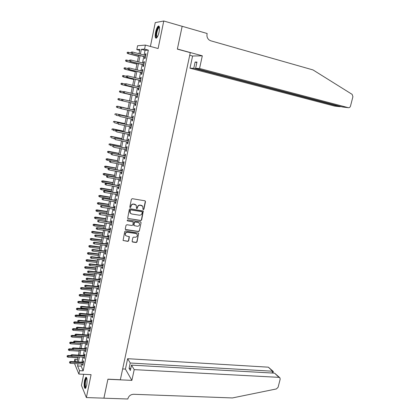 <?xml version="1.0" encoding="UTF-8"?>
<svg xmlns="http://www.w3.org/2000/svg" width="420" height="420" viewBox="0 0 420 420"><rect width="100%" height="100%" fill="white"/><g stroke="black" fill="none" stroke-linecap="round" stroke-linejoin="round"><path stroke-width="0.63" d="M143.315 209.643L143.908 209.223L145.504 201.626L144.958 200.797L132.263 198.686L131.402 199.29L129.817 206.966L130.211 207.548L130.809 207.123L131.014 206.131C131.444 204.755 132.358 204.109 133.765 204.194L136.259 205.265L136.474 208.404L136.789 208.598L137.387 208.178L137.592 207.191C138.023 205.821 138.931 205.18 140.322 205.259L142.779 206.304L142.931 209.066L143.315 209.643M143.01 209.459L143.703 209.066L145.299 201.479L145.126 200.844M129.895 207.359L130.62 206.971L131.014 206.131M136.484 208.415L137.592 207.191M86.662 385.381C87.397 380.121 87.108 377.428 85.79 377.291L84.546 380.378C83.811 385.602 84.1 388.29 85.423 388.458L86.662 385.381M159.112 31.841C159.826 27.578 159.532 25.657 158.246 26.087C157.174 27.053 156.282 29.138 155.568 32.34C154.854 36.582 155.148 38.493 156.44 38.078C157.495 37.133 158.387 35.054 159.112 31.841M132.111 241.243L132.662 242.046L136.185 242.529L137.025 241.92L138.679 233.105L125.58 231L124.724 231.609L123.076 240.487L127.859 241.385L128.709 240.776L129.36 236.702L126.761 236.103L125.501 235.3C124.95 233.515 125.633 232.517 127.549 232.307L135.87 233.504L137.093 234.266C137.666 236.05 136.994 237.048 135.083 237.274L133.702 237.079L132.851 237.689L132.111 241.243M81.601 363.93L81.149 366.161L83.176 370.855L79.564 370.671L78.881 374.068L74.524 363.542M139.692 50.363L136.815 49.602L137.587 45.738L145.383 45.092L158.114 48.526L163.769 21L182.154 26.318L177.356 49.135L190.281 52.657L120.346 379.748L107.919 379.171L103.924 398.16L86.378 397.567L91.082 374.661L78.881 374.068M145.383 45.092L144.569 49.119L141.351 49.319L140.39 54.091M83.176 370.855L148.334 50.122L144.569 49.119M140.794 220.589L141.645 219.986L143.299 211.04L130.179 208.751L129.323 209.359L127.67 218.363L140.794 220.589L141.44 219.817L143.052 210.829M141.083 222.642L139.33 230.984L138.484 231.588L125.837 229.756L125.276 228.942L126.016 225.341L126.877 224.732L132.032 225.498L132.883 224.889L133.282 221.975L127.454 220.878L127.129 220.673L127.659 219.875L140.537 221.828L141.083 222.642L139.33 230.984M83.685 374.299L81.427 385.413L86.378 397.567M163.769 21L155.253 22.596L150.402 46.447M144.853 56.873L144.512 58.553L145.047 58.548L146.013 53.786L145.472 53.807L145.162 55.34M143.252 64.769L142.916 66.439L143.446 66.449L144.406 61.714L143.871 61.714L143.556 63.257M141.661 72.629L141.32 74.288L141.85 74.324L142.805 69.605L142.275 69.584L141.96 71.143M140.07 80.462L139.739 82.11L140.259 82.168L141.215 77.464L140.69 77.422L140.369 78.997M138.49 88.263L138.159 89.901L138.673 89.98L139.624 85.297L139.104 85.229L138.784 86.819M136.915 96.028L136.584 97.661L137.099 97.76L138.043 93.093L137.529 93.009L137.203 94.615M135.35 103.772L135.02 105.389L135.529 105.509L136.469 100.863L135.959 100.758L135.629 102.375M133.786 111.494L133.46 113.09L133.964 113.232L134.899 108.602L134.395 108.47L134.069 110.093M132.227 119.191L131.906 120.755L132.405 120.918L133.339 116.308L132.836 116.162L132.51 117.779M130.673 126.856L130.358 128.394L130.851 128.578L131.78 123.984L131.287 123.816L130.961 125.428M129.124 134.489L128.819 136.007L129.302 136.206L130.232 131.633L129.743 131.444L129.412 133.056M127.58 142.097L127.281 143.582L127.764 143.808L128.688 139.251L128.2 139.041L127.874 140.648M126.047 149.672L125.753 151.137L126.226 151.379L127.145 146.837L126.667 146.606L126.341 148.213M124.52 157.216L124.226 158.655L124.698 158.917L125.617 154.397L125.139 154.145L124.819 155.747M122.997 164.734L122.708 166.147L123.176 166.43L124.089 161.926L123.622 161.658L123.296 163.254M121.48 172.221L121.196 173.612L121.658 173.911L122.567 169.428L122.105 169.134L121.779 170.73M119.968 179.681L119.689 181.046L120.146 181.367L121.055 176.899L120.593 176.589L120.272 178.18M118.461 187.11L118.188 188.449L118.639 188.79L119.543 184.338L119.091 184.007L118.766 185.598M116.96 194.513L116.697 195.825L117.143 196.187L118.041 191.751L117.59 191.405L117.269 192.99M115.469 201.889L115.206 203.175L115.647 203.553L116.545 199.138L116.099 198.77L115.778 200.356M113.978 209.234L113.72 210.499L114.161 210.893L115.054 206.493L114.613 206.11L114.293 207.69M112.497 216.547L112.245 217.791L112.676 218.206L113.568 213.822L113.132 213.418L112.812 214.993M111.022 223.839L110.775 225.057L111.2 225.488L112.088 221.12L111.657 220.7L111.337 222.275M109.547 231.1L109.305 232.291L109.73 232.743L110.612 228.396L110.187 227.955L109.867 229.525M108.082 238.334L107.846 239.5L108.266 239.972L109.142 235.641L108.722 235.179L108.402 236.749M106.622 245.537L106.391 246.687L106.801 247.175L107.677 242.855L107.263 242.377L106.948 243.947M105.168 252.719L104.942 253.843L105.347 254.347L106.223 250.047L105.808 249.548L105.493 251.113M103.719 259.87L103.493 260.967L103.898 261.492L104.769 257.208L104.36 256.694L104.045 258.258M102.275 266.994L102.055 268.07L102.454 268.611L103.32 264.343L102.921 263.812L102.606 265.372M100.837 274.092L100.621 275.147L101.02 275.704L101.882 271.451L101.483 270.905L101.168 272.459M99.404 281.164L99.194 282.193L99.587 282.77L100.443 278.534L100.049 277.972L99.734 279.52M97.976 288.209L97.771 289.217L98.159 289.81L99.015 285.59L98.627 285.007L98.311 286.556M96.553 295.223L96.353 296.216L96.736 296.825L97.587 292.619L97.204 292.021L96.889 293.564M95.135 302.216L94.941 303.182L95.319 303.812L96.17 299.623L95.786 299.003L95.477 300.547M93.728 309.183L93.534 310.128L93.907 310.774L94.752 306.6L94.379 305.965L94.064 307.503M92.321 316.123L92.132 317.048L92.5 317.704L93.345 313.551L92.972 312.9L92.663 314.438M90.92 323.038L90.736 323.941L91.103 324.618L91.943 320.471L91.576 319.804L91.261 321.342M89.523 329.926L89.345 330.808L89.707 331.501L90.542 327.374L90.179 326.687L89.87 328.219M88.132 336.788L87.959 337.649L88.316 338.357L89.15 334.246L88.788 333.543L88.478 335.076M86.746 343.628L86.578 344.463L86.93 345.188L87.759 341.093L87.407 340.379L87.098 341.906M85.365 350.438L85.549 351.997L86.378 347.918L86.027 347.183L85.717 348.71M83.989 357.226L84.173 358.78L84.998 354.711L84.651 353.966L84.347 355.488M148.334 50.122L145.063 50.305L144.097 55.062M143.787 56.595L142.496 62.984M142.191 64.496L140.9 70.875M140.595 72.366L139.309 78.739M139.01 80.199L137.723 86.567M137.429 88.006L136.143 94.364M135.859 95.781L134.573 102.133M134.29 103.525L133.009 109.856M132.725 111.258L131.455 117.542M131.171 118.96L129.906 125.202M129.617 126.63L128.363 132.836M128.069 134.269L126.824 140.432M126.53 141.881L125.291 148.003M124.997 149.462L123.764 155.547M123.47 157.017L122.246 163.054M121.947 164.535L120.734 170.541M120.43 172.032L119.222 177.991M118.918 179.498L117.721 185.419M117.416 186.931L116.225 192.817M115.915 194.339L114.734 200.183M114.424 201.716L113.248 207.522M112.938 209.066L111.767 214.835M111.452 216.389L110.297 222.117M109.977 223.681L108.827 229.378M108.507 230.953L107.363 236.602M107.042 238.187L105.908 243.805M105.583 245.401L104.454 250.982M104.129 252.583L103.01 258.127M102.685 259.738L101.567 265.246M101.241 266.868L100.133 272.339M99.802 273.971L98.705 279.405M98.369 281.048L97.277 286.445M96.947 288.099L95.86 293.459M95.524 295.123L94.448 300.447M94.106 302.117L93.035 307.409M92.699 309.089L91.633 314.344M91.292 316.034L90.237 321.258M89.891 322.954L88.841 328.141M88.499 329.847L87.455 334.997M87.108 336.714L86.074 341.833M85.722 343.555L84.693 348.642M84.341 350.375L83.323 355.425M82.971 357.163L81.953 362.182M82.619 363.988L82.803 365.536L83.627 361.483L83.281 360.722L82.976 362.24M74.308 361.751L74.792 359.331L75.847 361.841M77.558 359.489L74.792 359.331M78.036 363.736L77.59 365.972L79.564 370.671M140.081 55.624L138.789 62.034M138.484 63.546L137.198 69.946M136.899 71.437L135.608 77.826M135.314 79.296L134.027 85.675M133.739 87.118L132.452 93.497M132.169 94.915L130.888 101.283M130.604 102.685L129.329 109.027M129.045 110.434L127.775 116.739M127.491 118.157L126.226 124.415M125.942 125.848L124.688 132.064M124.399 133.508L123.155 139.687M122.861 141.136L121.627 147.278M121.333 148.738L120.104 154.838M119.805 156.308L118.587 162.367M118.288 163.853L117.075 169.869M116.776 171.365L115.568 177.34M115.269 178.847L114.072 184.784M113.767 186.302L112.581 192.203M112.271 193.73L111.09 199.589M110.78 201.128L109.61 206.95M109.3 208.493L108.134 214.279M107.819 215.838L106.664 221.582M106.349 223.146L105.2 228.853M104.879 230.433L103.74 236.103M103.42 237.689L102.286 243.322M101.966 244.918L100.837 250.514M100.511 252.121L99.393 257.675M99.067 259.298L97.955 264.815M97.629 266.443L96.527 271.924M96.196 273.562L95.099 279.011M94.768 280.655L93.676 286.067M93.345 287.721L92.264 293.097M91.927 294.761L90.851 300.101M90.515 301.775L89.444 307.083M89.108 308.763L88.048 314.034M87.707 315.725L86.651 320.959M86.31 322.66L85.26 327.857M84.919 329.569L83.879 334.735M83.533 336.452L82.498 341.586M82.152 343.313L81.123 348.411M80.777 350.144L79.753 355.21M79.406 356.953L78.393 361.982M139.015 53.729L139.881 49.408L136.815 49.602M77.07 361.909L78.083 356.874M78.435 355.126L79.454 350.06M79.8 348.322L80.824 343.224M81.175 341.492L82.205 336.357M82.551 334.635L83.591 329.469M83.937 327.757L84.982 322.55M85.323 320.849L86.378 315.609M86.714 313.919L87.775 308.642M88.116 306.957L89.182 301.649M89.518 299.975L90.594 294.63M90.93 292.961L92.011 287.584M92.342 285.925L93.429 280.507M93.765 278.864L94.857 273.409M95.188 271.772L96.29 266.285M96.616 264.653L97.729 259.13M98.054 257.512L99.173 251.947M99.498 250.341L100.621 244.739M100.942 243.143L102.076 237.505M102.396 235.914L103.535 230.244M103.856 228.664L105 222.952M105.315 221.382L106.47 215.633M106.785 214.069L107.951 208.283M108.26 206.734L109.431 200.907M109.741 199.369L110.922 193.505M111.227 191.977L112.413 186.071M112.718 184.553L113.915 178.61M114.219 177.103L115.421 171.119M115.721 169.622L116.933 163.601M117.227 162.109L118.451 156.051M118.745 154.576L119.973 148.47M120.267 147.005L121.501 140.863M121.795 139.409L123.034 133.224M123.328 131.78L124.577 125.554M124.866 124.126L126.126 117.857M126.41 116.44L127.68 110.129M127.964 108.722L129.239 102.37L118.718 99.96L117.894 99.451L118.225 98.726L117.894 99.451M129.518 100.968L130.798 94.595M131.087 93.172L132.368 86.793M132.657 85.349L133.943 78.96M134.237 77.49L135.524 71.09M135.823 69.599L137.114 63.194M137.419 61.677L138.705 55.267M145.063 50.305L141.351 49.319M81.149 366.161L77.59 365.972M145.472 53.807L145.982 53.944M143.871 61.714L144.38 61.845M142.275 69.584L142.784 69.71M140.69 77.422L141.199 77.548M139.104 85.229L139.613 85.355M137.529 93.009L138.038 93.13M135.02 105.389L135.529 105.504M135.959 100.758L136.469 100.873M133.46 113.09L133.97 113.201M131.906 120.755L132.416 120.866M130.358 128.394L130.867 128.504M128.819 136.007L129.323 136.112M127.281 143.582L127.785 143.687M125.753 151.137L126.257 151.232M124.226 158.655L124.73 158.75M122.708 166.147L123.212 166.241M121.196 173.612L121.7 173.702M119.689 181.046L120.194 181.13M118.188 188.449L118.692 188.538M116.697 195.825L117.196 195.909M115.206 203.175L115.71 203.259M113.72 210.499L114.224 210.578M112.245 217.791L112.744 217.865M110.775 225.057L111.274 225.131M109.305 232.291L109.804 232.365M107.846 239.5L108.344 239.573M106.391 246.687L106.89 246.75M104.942 253.843L105.436 253.906M103.493 260.967L103.992 261.03M102.055 268.07L102.553 268.128M100.621 275.147L101.12 275.205M99.194 282.193L99.692 282.25M97.771 289.217L98.27 289.27M96.353 296.216L96.852 296.263M94.941 303.182L95.434 303.23M93.534 310.128L94.028 310.17M92.132 317.048L92.626 317.09M90.736 323.941L91.229 323.978M89.345 330.808L89.838 330.844M87.959 337.649L88.452 337.685M86.578 344.463L87.071 344.5M85.202 351.256L85.691 351.288M83.832 358.024L84.32 358.05M82.462 364.765L82.955 364.791M142.217 205.758L141.377 205.433M137.393 207.039C137.823 205.669 138.731 205.028 140.123 205.107L141.172 205.28M135.707 204.719L134.825 204.367M130.825 205.978C131.25 204.603 132.163 203.957 133.565 204.041L134.631 204.215M127.696 218.405L140.595 220.421M142.265 212.221L141.881 211.649L130.751 209.885L130.153 210.304L130.263 213.077L131.728 214.001L139.33 215.187C140.716 215.261 141.624 214.615 142.049 213.255L142.265 212.221M130.567 213.434L130.069 212.914L129.743 211.192L129.959 210.147L130.562 209.727L141.677 211.486M125.38 229.478L138.285 231.41L139.13 230.806M133.061 221.771L127.454 220.878M137.351 226.286C139.282 226.06 139.949 225.047 139.346 223.241L138.143 222.49L135.219 222.049L134.369 222.658L133.964 225.561L137.351 226.286M138.931 222.815L138.143 222.49M133.985 225.593L133.675 224.863L134.169 222.484L135.02 221.881L137.944 222.322M140.884 222.474L140.753 221.902M136.721 233.861L135.87 233.504M125.659 235.51L125.312 235.116C124.766 233.331 125.444 232.334 127.36 232.129L135.676 233.321M123.081 240.492L127.67 241.196L128.52 240.587L129.161 236.502M132.2 241.757L135.986 242.34L136.831 241.731L138.679 233.105M127.229 52.295L127.265 53.067L127.229 52.295L128.53 52.222L128.252 53.634L127.901 53.645L138.474 56.406M127.265 53.067L128.252 53.634L138.495 56.306M127.423 52.285L131.035 52.878M127.901 53.645L127.076 53.078M131.192 52.096L131.03 52.899L131.192 52.096L132.526 52.022L145.672 55.477M131.392 52.085L132.526 52.022L132.237 53.461L131.87 53.477L145.362 57.01M131.234 52.889L132.237 53.461L145.383 56.905M131.03 52.899L131.87 53.477M156.965 37.532C156.308 37.711 156.004 36.892 156.046 35.086C156.718 29.893 157.831 27.221 159.395 27.079L159.432 27.122M159.474 27.447L159.007 27.552C157.7 29.001 156.881 31.479 156.544 34.976L157.143 37.275M159.085 26.155L158.823 26.292C157.206 28.093 156.188 31.164 155.773 35.501L156.24 38.188M85.911 387.786C85.123 387.839 84.788 386.316 84.914 383.224C85.265 379.717 85.88 377.979 86.751 378.021M86.84 378.352L86.657 378.436C86 379.129 85.564 380.725 85.349 383.213C85.234 385.686 85.47 387.098 86.058 387.466M86.389 377.323L86.347 377.354C85.533 378.21 84.998 380.184 84.73 383.276C84.588 386.012 84.824 387.739 85.428 388.453M199.563 68.476L348.29 107.677C349.346 107.825 350.081 107.289 350.506 106.076L352.91 96.721L352.154 94.374L313.005 69.93L210.767 40.803L209.239 40.052C207.365 38.519 206.64 36.477 207.06 33.936L207.155 33.506L182.165 26.276L177.382 49.014L202.309 55.818L199.563 68.476L195.605 68.365L196.964 62.066L195.111 62.06L193.767 68.308L189.982 68.203L334.53 106.076L339.974 106.712L340.064 106.349M193.767 68.308L339.974 106.712L340.846 106.554M189.73 55.251L192.596 56.023L189.982 68.203M202.309 55.818L192.596 56.023M195.605 68.365L342.615 107.016L348.29 107.677M195.111 62.06L196.865 62.527M134.211 369.631L278.969 377.354L274.596 373.165L131.502 365.117L134.211 369.631L131.875 380.378L107.898 379.27L103.903 398.16M278.969 377.354L279.962 377.874L280.166 379.223L278.093 387.282L276.392 388.941L232.412 397.945L133.597 394.286C130.688 394.454 128.798 395.908 127.911 398.643L127.838 399L103.919 398.192M122.656 368.939L125.417 369.086L131.875 380.378M125.417 369.086L127.648 358.691L130.242 363.017L129.092 368.356L130.342 370.493L131.502 365.117M130.242 363.017L272.564 371.212L268.359 367.18L273.147 371.348M127.648 358.691L268.359 367.18M129.092 368.356L130.783 368.45M273.299 371.805L272.564 371.212L272.102 373.023M279.652 377.575L274.596 373.165M125.685 60.102L125.722 60.884L125.685 60.102L126.982 60.039L126.704 61.441L126.357 61.441L136.92 64.139M125.722 60.884L126.704 61.441L136.941 64.055M125.874 60.102L129.481 60.68M126.357 61.441L125.528 60.884M124.142 67.883L124.178 68.665L124.142 67.883L125.438 67.825L125.16 69.221L124.814 69.206L135.371 71.846M124.178 68.665L125.16 69.221L135.387 71.778M124.331 67.888L127.937 68.45M124.814 69.206L123.989 68.66M122.609 75.626L122.645 76.419L122.609 75.626L123.9 75.579L123.622 76.97L123.281 76.939L133.828 79.522M122.645 76.419L123.622 76.97L133.838 79.475M122.798 75.642L126.399 76.193M123.281 76.939L122.456 76.403M121.081 83.344L121.117 84.142L121.081 83.344L122.367 83.302L122.094 84.688L121.758 84.646L132.295 87.166M121.117 84.142L122.094 84.688L132.3 87.134M121.27 83.37L124.861 83.9M121.758 84.646L120.929 84.115M129.602 60.081L129.444 60.874L129.602 60.081L130.93 60.013L144.065 63.389M129.801 60.076L130.93 60.013L130.646 61.446L130.284 61.446L143.761 64.901M129.644 60.874L130.646 61.446L143.777 64.811M129.444 60.874L130.284 61.446M128.021 68.03L127.864 68.822L128.021 68.03L129.344 67.967L142.469 71.274M128.221 68.035L129.344 67.967L129.061 69.4L128.704 69.384L142.17 72.76M128.063 68.833L129.061 69.4L142.18 72.686M127.864 68.822L128.704 69.384M126.446 75.947L126.289 76.739L126.446 75.947L127.764 75.894L140.879 79.123M126.641 75.962L127.764 75.894L127.481 77.317L127.129 77.285L140.579 80.588M126.483 76.755L127.481 77.317L140.59 80.535M126.289 76.739L127.129 77.285M124.877 83.832L124.719 84.62L124.877 83.832L126.194 83.79L139.293 86.945M125.071 83.858L126.194 83.79L125.911 85.208L125.559 85.16L138.999 88.384M124.913 84.646L125.911 85.208L139.004 88.347M124.719 84.62L125.559 85.16M119.558 91.03L119.59 91.833L119.558 91.03L120.839 90.998L120.566 92.379L120.236 92.316L130.762 94.784M119.59 91.833L120.566 92.379L130.767 94.768M119.742 91.061L123.643 91.655M120.236 92.316L119.406 91.796M123.312 91.686L123.16 92.474L123.312 91.686L124.278 91.592L137.713 94.731M123.506 91.723L124.624 91.655L124.346 93.067L124 93.004L137.424 96.148M123.349 92.505L124.346 93.067L137.429 96.133M123.16 92.474L124 93.004M118.046 98.689L119.322 98.658L119.049 100.039L129.239 102.37M118.073 99.493L118.718 99.96M118.225 98.726L122.624 99.419M121.758 99.514L121.79 100.338L121.758 99.514L122.724 99.409L136.138 102.49M122.441 100.811L135.854 103.887L122.441 100.811L121.601 100.291M121.947 99.556L123.065 99.482L122.787 100.889L121.79 100.338M116.534 106.318L116.382 107.079L116.534 106.318L117.81 106.297L117.537 107.667L120.435 108.313M116.566 107.126L117.537 107.667L116.382 107.079M116.713 106.365L117.81 106.297L127.99 108.586M117.485 106.208L127.99 108.57M134.573 110.208L121.17 107.195L134.573 110.219M120.393 107.357L120.241 108.134L120.393 107.357L121.511 107.284L121.233 108.686L134.29 111.61M120.241 108.134L120.892 108.591L120.052 108.082M121.17 107.195L120.204 107.305M115.033 113.915L114.88 114.671L115.033 113.915L116.298 113.899L116.03 115.264L118.514 115.81M115.206 113.972L116.298 113.899L126.473 116.135M115.978 113.799L126.478 116.104M133.019 117.889L119.627 114.949L133.009 117.92M118.85 115.127L118.692 115.904L118.85 115.127L119.963 115.054L119.684 116.45L132.731 119.301M119.627 114.949L118.661 115.07M113.531 121.48L113.384 122.236L113.531 121.48L114.476 121.359L114.797 121.475L114.529 122.834L117.012 123.365M113.71 121.548L114.797 121.475L124.961 123.653M114.476 121.359L124.971 123.611M131.465 125.538L118.088 122.672L131.455 125.585M117.306 122.866L117.154 123.638L117.306 122.866L118.419 122.792L118.141 124.183L131.177 126.961M118.088 122.672L117.122 122.798M112.04 129.019L111.888 129.775L112.04 129.019L112.985 128.893L113.3 129.024L113.033 130.379L115.516 130.893M112.214 129.092L123.454 131.145M112.985 128.893L123.464 131.087M129.922 133.161L116.555 130.368L129.906 133.224M115.773 130.578L115.621 131.345L115.773 130.578L116.886 130.505L116.608 131.885L129.628 134.594M116.555 130.368L115.589 130.499M110.555 136.531L110.402 137.282L110.555 136.531L111.499 136.395L111.809 136.537L111.542 137.891L114.02 138.395M110.723 136.61L111.809 136.537L121.952 138.611M111.499 136.395L121.968 138.532M128.383 140.753L115.028 138.033L128.368 140.831M114.245 138.254L114.093 139.02L114.245 138.254L115.353 138.18L115.08 139.561L128.089 142.196M115.028 138.033L114.067 138.169M109.074 144.013L109.095 144.847L109.074 144.013L110.323 144.028L110.061 145.373L112.534 145.861M109.242 144.102L120.461 146.044M110.019 143.871L120.477 145.955M126.851 148.312L113.51 145.666L126.83 148.407M112.723 145.903L112.57 146.669L112.723 145.903L113.831 145.829L113.558 147.205L126.551 149.772M113.51 145.666L112.544 145.814M107.599 151.468L107.614 152.308L107.599 151.468L108.848 151.489L108.581 152.828L111.379 153.368M107.767 151.562L118.97 153.452M108.544 151.316L118.991 153.342M108.581 152.828L107.614 152.308M125.323 155.846L111.993 153.269L125.297 155.957M111.206 153.526L111.053 154.282L111.206 153.526L112.313 153.447L112.04 154.817L125.023 157.316M111.993 153.269L111.032 153.426M111.053 154.282L112.04 154.817M106.129 158.891L106.145 159.737L106.129 158.891L107.373 158.917L107.111 160.251L110.355 160.865M106.292 158.991L117.485 160.834M107.074 158.734L117.511 160.708M107.111 160.251L106.145 159.737M123.8 163.349L110.486 160.844L123.774 163.48M109.699 161.112L109.547 161.868L109.699 161.112L110.801 161.038L110.528 162.398L123.501 164.829M110.486 160.844L109.52 161.007M109.547 161.868L110.528 162.398M104.664 166.283L104.68 167.134L104.664 166.283L105.903 166.32L105.641 167.648L115.742 169.502M104.827 166.399L116.009 168.184M105.609 166.121L116.036 168.042M105.641 167.648L104.68 167.134M122.283 170.825L108.98 168.389L122.257 170.966M108.192 168.672L108.04 169.428L108.192 168.672L109.295 168.593L109.022 169.953L121.984 172.316M108.98 168.389L108.019 168.556M108.04 169.428L109.022 169.953M103.205 173.654L103.22 174.51L103.205 173.654L104.444 173.696L104.181 175.019L114.272 176.82M103.367 173.77L114.539 175.502M104.15 173.481L114.571 175.35M104.181 175.019L103.22 174.51M120.776 178.269L107.483 175.901L120.74 178.432M106.696 176.201L106.544 176.957L106.696 176.201L107.793 176.127L107.525 177.476L120.472 179.771M107.483 175.901L106.523 176.08M106.544 176.957L107.525 177.476M101.75 180.994L101.766 181.855L101.75 180.994L102.984 181.041L102.722 182.364L112.807 184.112M101.913 181.12L113.069 182.8M102.695 180.815L113.106 182.632M102.722 182.364L101.766 181.855M119.27 185.687L105.992 183.388L119.233 185.861M105.2 183.703L105.052 184.453L105.2 183.703L106.297 183.624L106.029 184.973L118.965 187.199M105.992 183.388L105.032 183.572M105.052 184.453L106.029 184.973M100.301 188.307L100.317 189.168L100.301 188.307L101.535 188.359L101.273 189.677L111.347 191.373M100.464 188.438L111.61 190.066M101.246 188.118L111.647 189.882M101.273 189.677L100.317 189.168M117.773 193.074L104.507 190.843L117.731 193.268M103.714 191.173L103.567 191.919L103.714 191.173L104.811 191.095L104.543 192.439L117.464 194.597M104.507 190.843L103.546 191.037M103.567 191.919L104.543 192.439M98.863 195.589L98.873 196.46L98.863 195.589L100.086 195.652L99.829 196.959L109.893 198.608M99.02 195.731L110.156 197.305M99.802 195.4L110.198 197.111M99.829 196.959L98.873 196.46M116.282 200.434L103.026 198.272L116.24 200.645M102.233 198.618L102.086 199.364L102.233 198.618L103.325 198.539L103.058 199.873L115.967 201.968M103.026 198.272L102.07 198.471M102.086 199.364L103.058 199.873M97.424 202.844L97.435 203.721L97.424 202.844L98.648 202.913L98.39 204.22L108.444 205.816M97.582 202.997L108.707 204.519M98.369 202.65L108.748 204.309M98.39 204.22L97.435 203.721M114.791 207.769L101.556 205.674L114.749 207.989M100.758 206.031L100.611 206.771L100.758 206.031L101.85 205.952L101.582 207.281L114.482 209.312M101.556 205.674L100.595 205.879M100.611 206.771L101.582 207.281M95.991 210.073L96.002 210.956L95.991 210.073L96.936 209.869L97.214 210.152L96.957 211.449L107 212.998M96.148 210.231L107.263 211.706M96.936 209.869L107.305 211.481M96.957 211.449L96.002 210.956M113.311 215.072L100.086 213.045L113.264 215.308M99.288 213.418L99.141 214.153L99.288 213.418L100.375 213.339L100.112 214.662L112.996 216.626M100.086 213.045L99.125 213.255M99.141 214.153L100.112 214.662M94.568 217.277L94.579 218.159L94.568 217.277L95.508 217.066L95.786 217.361L95.529 218.652L105.562 220.154M94.721 217.439L105.824 218.867M95.508 217.066L105.871 218.626M95.529 218.652L94.579 218.159M111.836 222.348L98.621 220.385L111.783 222.6M97.823 220.773L97.676 221.508L97.823 220.773L98.91 220.694L98.648 222.012L111.52 223.913M98.621 220.385L97.666 220.605M97.676 221.508L98.648 222.012M93.145 224.453L93.156 225.341L93.145 224.453L94.091 224.233L94.358 224.542L94.106 225.829L104.129 227.278M93.298 224.621L104.386 225.997M94.091 224.233L104.438 225.74M94.106 225.829L93.156 225.341M110.365 229.598L97.167 227.703L97.451 228.023L110.313 229.866M96.364 228.102L96.217 228.837L96.364 228.102L97.451 228.023L97.188 229.336L110.051 231.168M97.167 227.703L96.206 227.929M96.217 228.837L97.188 229.336M91.733 231.599L91.739 232.491L91.733 231.599L92.673 231.378L92.941 231.693L92.689 232.979L102.706 234.381M91.88 231.777L102.958 233.105M92.673 231.378L103.016 232.832M92.689 232.979L91.739 232.491M108.901 236.817L95.713 234.99L95.996 235.321L108.843 237.101M94.91 235.405L94.768 236.135L94.91 235.405L95.996 235.321L95.734 236.633L108.581 238.403M95.713 234.99L94.757 235.221M94.768 236.135L95.734 236.633M90.321 238.723L90.326 239.615L90.321 238.723L91.261 238.492L91.529 238.822L91.277 240.103L101.283 241.453M90.468 238.907L101.535 240.182M91.261 238.492L101.593 239.899M91.277 240.103L90.326 239.615M88.919 245.816L88.924 246.719L88.919 245.816L89.859 245.579L90.121 245.926L89.87 247.202L99.865 248.504M89.061 246.01L100.117 247.238M89.859 245.579L100.18 246.939M89.87 247.202L88.924 246.719M87.517 252.882L87.523 253.79L87.517 252.882L88.457 252.641L88.72 252.998L88.468 254.268L98.453 255.523M87.659 253.082L98.705 254.263M88.457 252.641L98.768 253.948M88.468 254.268L87.523 253.79M107.447 244.01L94.269 242.246L94.547 242.592L107.383 244.309M93.466 242.676L93.319 243.406L93.466 242.676L94.547 242.592L94.285 243.899L107.121 245.606M94.269 242.246L93.314 242.487M93.319 243.406L94.285 243.899M105.992 251.176L92.831 249.48L93.104 249.837L105.929 251.491M92.022 249.921L91.88 250.646L92.022 249.921L93.104 249.837L92.841 251.139L105.667 252.782M92.831 249.48L91.87 249.722M91.88 250.646L92.841 251.139M104.543 258.316L91.392 256.683L91.665 257.056L104.475 258.647M90.589 257.14L90.442 257.859L90.589 257.14L91.665 257.056L91.408 258.353L104.218 259.933M91.392 256.683L90.436 256.935M90.442 257.859L91.408 258.353M86.126 259.928L86.126 260.836L86.126 259.928L87.066 259.675L87.066 261.314L97.046 262.521M86.268 260.132L97.298 261.266M87.066 259.675L97.367 260.935M87.066 261.314L86.126 260.836M103.1 265.43L89.964 263.86L90.232 264.243L103.031 265.771M89.156 264.332L89.014 265.046L89.156 264.332L90.232 264.243L89.975 265.534L102.774 267.052M89.964 263.86L89.008 264.117M89.014 265.046L89.975 265.534M84.735 266.942L84.735 267.855L84.735 266.942L85.675 266.69L85.675 268.328L95.645 269.493M84.877 267.151L95.897 268.238M85.675 266.69L95.965 267.897M85.675 268.328L84.735 267.855M101.666 272.517L88.541 271.005L88.804 271.404L101.593 272.874M87.733 271.493L87.586 272.207L87.733 271.493L88.804 271.404L88.547 272.69L101.336 274.15M88.541 271.005L87.586 271.273M87.586 272.207L88.547 272.69M83.354 273.929L83.349 274.848L83.354 273.929L84.289 273.672L84.289 275.32L94.248 276.433M83.491 274.15L94.5 275.189M84.289 273.672L94.573 274.832M84.289 275.32L83.349 274.848M100.233 279.578L87.124 278.129L87.381 278.539L100.16 279.946M86.31 278.628L86.168 279.342L86.31 278.628L87.381 278.539L87.129 279.82L99.902 281.216M87.124 278.129L86.168 278.397M86.168 279.342L87.129 279.82M81.974 280.896L81.974 281.815L81.974 280.896L82.913 280.628L82.908 282.287L92.862 283.353M82.11 281.122L93.109 282.114M82.913 280.628L93.182 281.741M82.908 282.287L81.974 281.815M98.805 286.608L85.706 285.222L85.964 285.647L98.732 286.991M84.898 285.737L84.756 286.445L84.898 285.737L85.964 285.647L85.712 286.923L98.474 288.256M85.706 285.222L84.756 285.5M84.756 286.445L85.712 286.923M80.598 287.831L80.598 288.76L80.598 287.831L81.538 287.564L81.533 289.228L91.476 290.246M80.734 288.068L91.723 289.007M81.538 287.564L91.802 288.629M81.533 289.228L80.598 288.76M97.388 293.617L84.299 292.294L84.556 292.73L97.303 294.016M83.486 292.819L83.344 293.522L83.486 292.819L84.556 292.73L84.299 294L97.052 295.276M84.299 292.294L83.344 292.577M83.344 293.522L84.299 294M79.233 294.745L79.228 295.675L79.233 294.745L80.168 294.467L80.162 296.142L90.095 297.119M79.364 294.987L90.342 295.885M80.168 294.467L90.421 295.486M80.162 296.142L79.228 295.675M95.97 300.594L82.898 299.334L83.15 299.78L95.886 301.009M82.084 299.875L81.942 300.578L82.084 299.875L83.15 299.78L82.898 301.051L95.634 302.264M82.898 299.334L81.942 299.623M81.942 300.578L82.898 301.051M77.868 301.633L77.863 302.568L77.868 301.633L78.802 301.35L78.797 303.03L88.72 303.959M77.999 301.88L88.967 302.731M78.802 301.35L89.045 302.321M78.797 303.03L77.863 302.568M94.563 307.55L81.501 306.348L81.748 306.81L94.474 307.976M80.682 306.899L80.545 307.603L80.682 306.899L81.748 306.81L81.496 308.07L94.222 309.23M81.501 306.348L80.545 306.647M80.545 307.603L81.496 308.07M76.508 308.495L76.503 309.435L76.508 308.495L77.443 308.207L77.438 309.892L87.35 310.779M76.639 308.747L87.596 309.55M77.443 308.207L87.68 309.131M77.438 309.892L76.503 309.435M93.156 314.48L80.11 313.341L80.351 313.814L93.067 314.921M79.291 313.903L79.149 314.601L79.291 313.903L80.351 313.814L80.105 315.068L92.815 316.166M80.11 313.341L79.154 313.64M79.149 314.601L80.105 315.068M75.154 315.331L75.148 316.27L75.154 315.331L76.094 315.037L76.078 316.727L85.985 317.572M75.285 315.588L86.226 316.349M76.094 315.037L86.315 315.913M76.078 316.727L75.148 316.27M91.754 321.384L78.724 320.303L78.965 320.786L91.665 321.836M77.905 320.88L77.763 321.573L77.905 320.88L78.965 320.786L78.713 322.04L91.413 323.08M78.724 320.303L77.768 320.607M77.763 321.573L78.713 322.04M73.81 322.145L73.799 323.09L73.81 322.145L74.744 321.841L74.729 323.542L84.62 324.34M73.936 322.408L84.866 323.122M74.744 321.841L84.956 322.675M74.729 323.542L73.799 323.09M90.363 328.262L77.338 327.238L77.579 327.737L90.269 328.729M76.519 327.826L76.382 328.524L76.519 327.826L77.579 327.737L77.327 328.986L90.017 329.963M77.338 327.238L76.388 327.553M76.382 328.524L77.327 328.986M72.466 328.928L72.455 329.879L72.466 328.928L73.4 328.624L73.385 330.33L83.265 331.086M72.587 329.201L83.512 329.873M73.4 328.624L77.191 328.913M73.385 330.33L72.455 329.879M88.972 335.113L75.962 334.152L76.198 334.656L88.877 335.591M75.143 334.75L75.002 335.444L75.143 334.75L76.198 334.656L75.952 335.9L88.625 336.824M75.962 334.152L75.012 334.467M75.002 335.444L75.952 335.9M71.127 335.69L71.117 336.646L71.127 335.69L72.061 335.381L72.041 337.092L81.916 337.801M71.248 335.969L82.157 336.593M72.061 335.381L75.369 335.622M72.041 337.092L71.117 336.646M87.591 341.938L74.592 341.035L74.823 341.555L87.486 342.431M73.768 341.649L73.631 342.337L73.768 341.649L74.823 341.555L74.576 342.794L87.239 343.66M74.592 341.035L73.642 341.36M73.631 342.337L74.576 342.794M69.794 342.426L69.778 343.387L69.794 342.426L70.723 342.111L70.707 343.833L80.572 344.5M69.914 342.715L80.813 343.298M70.723 342.111L73.621 342.31M70.707 343.833L69.778 343.387M86.21 348.742L73.227 347.897L73.453 348.427L86.105 349.246M72.403 348.521L72.266 349.209L72.403 348.521L73.453 348.427L73.211 349.661L85.859 350.469M73.227 347.897L72.277 348.227M72.266 349.209L73.211 349.661M68.46 349.141L68.45 350.102L68.46 349.141L69.395 348.815L69.373 350.548L79.228 351.167M68.581 349.43L72.986 349.556M69.395 348.815L72.172 348.994M69.373 350.548L68.45 350.102M84.835 355.514L71.862 354.727L72.093 355.273L84.73 356.034M71.038 355.367L70.901 356.05L71.038 355.367L72.093 355.273L71.846 356.501L84.483 357.257M71.862 354.727L70.912 355.068M70.901 356.05L71.846 356.501M67.137 355.829L67.127 356.795L67.137 355.829L68.072 355.499L68.05 357.236L77.894 357.814M67.258 356.129L71.232 356.207M68.072 355.499L70.796 355.661M68.05 357.236L67.127 356.795M83.465 362.266L70.508 361.536L70.733 362.093L83.359 362.801M69.683 362.187L69.547 362.87L69.683 362.187L70.733 362.093L70.486 363.321L83.113 364.014M70.508 361.536L69.557 361.882M69.547 362.87L70.486 363.321M159.495 27.689L159.007 27.552M272.979 373.07L273.346 371.627"/></g></svg>

